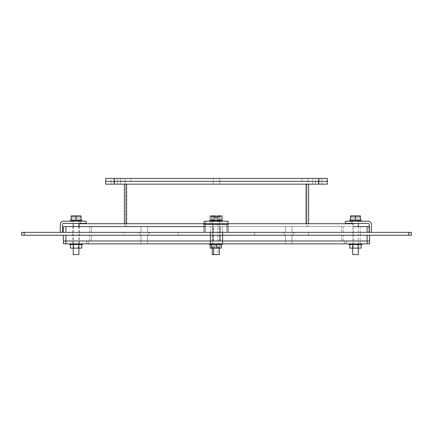 <?xml version="1.0" encoding="UTF-8"?>
<svg xmlns="http://www.w3.org/2000/svg" width="433" height="433" viewBox="0 0 433 433"><rect width="100%" height="100%" fill="white"/><g stroke="black" fill="none" stroke-linecap="round" stroke-linejoin="round"><path stroke-width="0.32" stroke-dasharray="2.17 1.62" d="M354.638 226.594L360.159 226.594L354.638 226.594M359.211 232.353L353.691 232.353L359.211 232.353M214.211 226.594L219.737 226.594L214.211 226.594M218.789 232.353L213.263 232.353L218.789 232.353M73.789 226.594L79.309 226.594L73.789 226.594M78.362 232.353L72.841 232.353L78.362 232.353M141.964 226.594L147.485 226.594L141.964 226.594M146.538 232.353L141.017 232.353L146.538 232.353M286.462 226.594L291.983 226.594L286.462 226.594M291.036 232.353L285.515 232.353L291.036 232.353M228.012 223.72L353.913 223.72L353.913 226.594L63.37 226.594M369.138 226.594L79.066 226.594M212.43 226.594L343.374 226.594L89.626 226.594L212.43 226.594L212.43 232.353L89.626 232.353L220.57 232.353L212.43 232.353L212.43 226.594M411.35 235.233L210.395 235.233L210.395 226.594L210.395 232.353L65.897 232.353L222.605 232.353L24.178 232.353L24.178 235.233L21.65 235.233M367.103 232.353L222.605 232.353L369.63 232.353L367.103 232.353L367.103 226.594M65.897 232.353L63.37 232.353L65.897 232.353L65.897 226.594M341.686 232.353L220.57 232.353L343.374 232.353L341.686 232.353L341.686 226.594L341.686 232.353M213.962 232.353L220.094 232.353L213.962 232.353M213.962 235.233L220.094 235.233L213.962 235.233M354.383 232.353L360.516 232.353L354.383 232.353M354.383 235.233L360.516 235.233L354.383 235.233M73.534 232.353L79.667 232.353L73.534 232.353M73.534 235.233L79.667 235.233L73.534 235.233M286.462 235.233L291.988 235.233L286.462 235.233M140.216 232.353L149.948 232.353L140.216 232.353M140.227 232.353L149.953 232.353L140.227 232.353M124.412 235.233L178.342 235.233L124.412 235.233L124.412 232.353L124.412 235.233M254.658 235.233L178.342 235.233L308.588 235.233L254.658 235.233L254.658 232.353L178.342 232.353L178.342 235.233L178.342 232.353L124.412 232.353L254.658 232.353L254.658 235.233M367.103 235.233L222.605 235.233L367.103 235.233L367.103 240.986L210.395 240.986L210.395 235.233L65.897 235.233L222.605 235.233L24.178 235.233M254.658 232.353L308.588 232.353L308.588 235.233L308.588 232.353L254.658 232.353M21.65 232.353L24.178 232.353M210.395 232.353L222.605 232.353L222.605 240.986L63.37 240.986L65.897 240.986L65.897 235.233L63.37 235.233L65.897 235.233M408.822 235.233L408.822 232.353L222.605 232.353L222.605 226.594L222.605 232.353M408.822 232.353L411.35 232.353M306.808 226.594L126.176 226.594L306.808 226.594L306.808 223.72L308.231 223.72L308.231 226.594L308.231 223.72L126.176 223.72L306.808 223.72L306.808 226.594M124.747 226.594L126.176 226.594L124.747 226.594L124.747 223.72L126.176 223.72L124.747 223.72L124.747 226.594M79.066 223.72L204.988 223.72M312.55 181.281L312.55 184.16L319.018 184.16L312.55 184.16L319.018 184.16L312.55 184.16L312.55 181.281L319.018 181.281L319.018 184.16L319.018 181.281L312.55 181.281L319.018 181.281L312.55 181.281L312.55 178.407L319.018 178.407L312.55 178.407L319.018 178.407L312.55 178.407L312.55 181.281L319.018 181.281L319.018 178.407L319.018 181.281L312.55 181.281M213.252 181.281L213.252 184.16L219.726 184.16L213.252 184.16L219.726 184.16L213.252 184.16L213.252 181.281L219.726 181.281L219.726 184.16L219.726 181.281L213.252 181.281L219.726 181.281L213.252 181.281L213.252 178.407L219.726 178.407L213.252 178.407L219.726 178.407L213.252 178.407L213.252 181.281L219.726 181.281L219.726 178.407L219.726 181.281L213.252 181.281M113.96 181.281L113.96 184.16L120.428 184.16L113.96 184.16L120.428 184.16L113.96 184.16L113.96 181.281L120.428 181.281L120.428 184.16L120.428 181.281L113.96 181.281L120.428 181.281L113.96 181.281L113.96 178.407L120.428 178.407L113.96 178.407L120.428 178.407L113.96 178.407L113.96 181.281L120.428 181.281L120.428 178.407L120.428 181.281L113.96 181.281M315.43 178.407L321.898 178.407L315.43 178.407L315.43 181.281L321.898 181.281L315.43 181.281L321.898 181.281L315.43 181.281L315.43 184.16L321.898 184.16L315.43 184.16M321.898 178.407L321.898 184.16M111.081 178.407L117.554 178.407L111.081 178.407L111.081 181.281L117.554 181.281L111.081 181.281L117.554 181.281L111.081 181.281L111.081 184.16L117.554 184.16L111.081 184.16M117.554 178.407L117.554 184.16M105.684 184.16L327.299 184.16L327.299 181.281L318.666 181.281L327.299 181.281L327.299 178.407L105.684 178.407L105.684 181.281L114.317 181.281L105.684 181.281L105.684 184.16M307.89 184.16L125.094 184.16L307.89 184.16L307.89 181.281L307.89 184.16M318.666 184.16L318.666 181.281L114.317 181.281L114.317 184.16M125.094 181.281L125.094 184.16L125.094 181.281L307.89 181.281L125.094 181.281L125.094 178.407L130.847 178.407L125.094 178.407L125.094 181.281L130.847 181.281L125.094 181.281M302.131 178.407L130.847 178.407L302.131 178.407L302.131 181.281L130.847 181.281L307.89 181.281L307.89 178.407L307.89 181.281L302.131 181.281L302.131 178.407M318.666 178.407L318.666 181.281L114.317 181.281L114.317 178.407M126.046 223.72L126.046 184.16L306.104 184.16L126.874 184.16L126.874 223.72L124.39 223.72L306.932 223.72L126.874 223.72L126.874 184.16L124.39 184.16L126.046 184.16M306.104 223.72L308.588 223.72L306.104 223.72L306.104 184.16L306.932 184.16L126.073 184.16L308.588 184.16L306.104 184.16L306.104 223.72L306.104 184.16M126.073 184.16L126.073 223.72M308.588 184.16L308.588 223.72M124.39 223.72L124.39 184.16M306.932 223.72L306.932 184.16L306.932 223.72M354.638 235.233L360.159 235.233L354.638 235.233M359.211 240.986L353.691 240.986L359.211 240.986M214.211 235.233L219.737 235.233L214.211 235.233M218.789 240.986L213.263 240.986L218.789 240.986M73.789 235.233L79.309 235.233L73.789 235.233M78.362 240.986L72.841 240.986L78.362 240.986M146.538 240.986L141.017 240.986L146.538 240.986M291.036 240.986L285.515 240.986L291.036 240.986M212.43 235.233L343.374 235.233L89.626 235.233L212.43 235.233L212.43 240.986L89.626 240.986L220.57 240.986L86.6 240.986L346.4 240.986L212.43 240.986L212.43 235.233M341.686 240.986L343.374 240.986L341.686 240.986L341.686 235.233L341.686 240.986M216.5 221.209L212.181 221.209L216.5 221.209M216.5 223.396L212.181 223.396L216.5 223.396M204.988 221.209L228.012 221.209L228.012 223.396L204.988 223.396L204.988 221.209M204.988 224.5L204.988 223.396L228.012 223.396L228.012 232.353L204.988 232.353L204.988 224.5L228.012 224.5M228.012 232.353L204.988 232.353M218.789 243.866L213.263 243.866L218.789 243.866M78.362 243.866L72.841 243.866L78.362 243.866M359.211 243.866L353.691 243.866L359.211 243.866M291.036 243.866L285.515 243.866L291.036 243.866M146.538 243.866L141.017 243.866L146.538 243.866M65.897 243.866L210.395 243.866L210.395 240.986L65.897 240.986L65.897 243.866L63.37 243.866M222.605 243.866L367.103 243.866L367.103 240.986L222.605 240.986L222.605 243.866L210.395 243.866M369.63 243.866L367.103 243.866M88.283 243.866L346.4 243.866L88.283 243.866L88.283 240.986L88.283 243.866M216.5 220.056L219.471 220.056L216.5 220.056M219.309 254.593L212.257 254.593M214.026 220.056L218.974 220.056L218.194 220.056L218.974 220.056L218.974 221.209L220.126 221.209L220.126 220.056L216.76 220.056L220.825 220.056L220.825 221.209L220.776 220.056L218.968 220.056L218.968 221.209L220.776 221.209L217.55 221.209L217.55 220.056L214.016 220.056L220.126 220.056L220.126 221.209L217.22 221.209L217.55 221.209L217.545 220.056L217.545 221.209L211.445 221.209L211.445 220.056L215.45 220.056L215.45 221.209L217.22 221.209L214.026 221.209L214.026 220.056L214.806 220.056L213.642 220.056L213.642 221.209L214.806 221.209L212.322 221.209L213.642 221.209M222.048 220.056L210.952 220.056M219.358 221.209L218.194 221.209L218.194 220.056L218.194 221.209L221.555 221.209L219.358 221.209L219.358 220.056L218.194 220.056L222.259 220.056M213.994 220.056L213.994 215.888L210.952 215.888M219.006 220.056L219.006 215.888L217.285 215.888L217.285 218.075L215.715 218.075L215.715 215.888L213.994 215.888M222.048 215.888L219.006 215.888M217.285 215.888C222.178 215.888 222.178 215.888 217.285 215.888C222.178 215.888 222.178 215.888 217.285 215.888L217.285 215.888M217.285 216.121L217.285 216.809L217.285 216.121L220.819 216.121L217.285 216.121M215.715 216.121L215.715 216.809L215.715 216.121L212.181 216.121L215.715 216.121M215.715 215.888C210.822 215.888 210.822 215.888 215.715 215.888C210.822 215.888 210.822 215.888 215.715 215.888M217.285 216.809L220.819 216.809L217.285 216.809M215.715 216.809L212.181 216.809L215.715 216.809M210.741 221.209L212.598 221.209L210.741 221.209M211.445 220.056L212.322 220.056L212.322 221.209L211.445 221.209L213.041 221.209L212.598 221.209L212.592 220.056L213.041 220.056L211.445 220.056M210.741 220.056L212.598 220.056L212.598 221.209L213.377 221.209L212.592 221.209L212.598 220.056L214.016 220.056L212.592 220.056L213.377 220.056L212.592 220.056L212.592 221.209L214.016 221.209L214.016 220.056L214.016 221.209L217.545 221.209M217.22 221.209L217.22 220.056L215.78 220.056L215.78 221.209M220.678 221.209L220.678 220.056L221.555 220.056L221.555 221.209L219.959 221.209L221.555 221.209M214.806 220.056L214.806 221.209L214.806 220.056M213.041 220.056L213.041 221.209L213.041 220.056M210.79 220.056L210.79 221.209M211.445 221.209L212.322 221.209M214.026 221.209L215.45 221.209M219.959 220.056L219.959 221.209L220.402 221.209L219.959 221.209L219.959 220.056M220.402 220.056L220.402 221.209L222.21 221.209L220.402 221.209L220.402 220.056M222.21 221.209L222.21 220.056M216.5 243.866L222.097 243.866L210.903 243.866L218.757 243.866L216.5 243.866L216.5 244.558L222.097 244.558L222.097 243.866M210.903 244.558L221.404 244.558L221.404 248.125L210.162 248.125L210.162 244.558L215.066 244.558L215.066 243.866L217.323 243.866L209.475 243.866L220.662 243.866L212.814 243.866L215.066 243.866L215.066 244.558L220.662 244.558L220.662 243.866L220.662 244.558L210.903 244.558L210.903 243.866M211.596 244.558L216.5 244.558L211.596 244.558L211.596 248.125M221.404 244.558L216.5 244.558L216.5 248.125M359.801 223.396L351.168 223.396L359.801 223.396L359.801 221.209L351.168 221.209L359.801 221.209M351.168 223.396L351.168 221.209M345.42 221.209L368.034 221.209A3.291 3.291 0 0 1 371.325 224.5L371.325 232.353L369.138 232.353L369.138 224.5A1.104 1.104 0 0 0 368.034 223.396L345.42 223.396L345.42 221.209M371.325 232.353L369.138 232.353M352.679 220.056L358.297 220.056L352.679 220.056L352.679 223.396M352.679 223.72L352.679 248.125M358.297 220.056L358.297 223.396M358.297 226.594L358.297 248.125L349.821 248.125M358.297 254.593L352.679 254.593M354.735 221.209L354.735 220.056L356.235 220.056L356.235 221.209L352.733 221.209L356.235 221.209M357.366 221.209L357.366 220.056L359.444 220.056L358.194 220.056L359.444 220.056L359.444 221.209L355.996 221.209L359.444 221.209M351.526 221.209L352.776 221.209L352.776 220.056L351.932 220.056L352.776 220.056L352.776 221.209L351.526 221.209L352.733 221.209L351.526 221.209L351.526 220.056L354.973 220.056L353.604 220.056L353.604 221.209M355.488 220.056L350.535 220.056L350.535 215.888L350.535 218.075L350.535 215.888L360.435 215.888L355.488 215.888L355.488 220.056L360.435 220.056L360.435 215.888L360.435 218.075L360.435 215.888L350.535 215.888L355.488 215.888M359.731 216.121L359.731 216.809L351.239 216.809L359.731 216.809L359.731 216.121L351.239 216.121L351.239 216.809L351.239 216.121L359.731 216.121M360.435 218.075L350.535 218.075L360.435 218.075M351.239 216.809L359.731 216.809L351.239 216.809M352.516 221.209L358.454 221.209L352.516 221.209L352.516 220.056L358.454 220.056L352.516 220.056M358.454 221.209L358.454 220.056M350.286 220.056L349.826 220.056L349.826 221.209L351.618 221.209L351.618 220.056L349.826 220.056L351.618 220.056L351.618 221.209L349.826 221.209L351.932 221.209L350.286 221.209L350.286 220.056L351.932 220.056L350.535 220.056M360.435 220.056L361.144 220.056M358.237 221.209L358.237 220.056L359.444 220.056M354.735 220.056L356.235 220.056M351.526 220.056L352.733 220.056L352.733 221.209M349.826 221.209L350.286 221.209M351.932 220.056L351.932 221.209L352.776 221.209L351.932 221.209L351.932 220.056M354.973 220.056L354.973 221.209L354.973 220.056M355.996 220.056L355.996 221.209L355.996 220.056M358.194 220.056L358.194 221.209L359.038 221.209L358.194 221.209L358.194 220.056M359.038 220.056L359.038 221.209L360.684 221.209L359.038 221.209L359.038 220.056M360.684 221.209L359.352 221.209L361.144 221.209L360.684 221.209L360.684 220.056M359.352 220.056L359.352 221.209L359.352 220.056M357.739 248.125L353.231 248.125L357.739 248.125L357.739 243.866L353.231 243.866L357.739 243.866M353.231 248.125L353.231 243.866M358.713 243.866L349.025 243.866L358.713 243.866L358.713 244.558L361.945 244.558M352.256 243.866L352.256 244.558L358.713 244.558M349.025 244.558L352.256 244.558M352.651 244.558L358.318 244.558L352.651 244.558L352.651 248.125M361.149 244.558L358.318 244.558L361.149 244.558M361.149 248.125L358.318 248.125L358.318 244.558M215.066 221.209L219.385 221.209L215.066 221.209M215.066 223.396L219.385 223.396L215.066 223.396M203.553 221.209L226.578 221.209L203.553 221.209L203.553 232.353L203.553 221.209M226.578 224.5L226.578 232.353L226.578 224.5L203.553 224.5L226.578 224.5M226.578 223.396L203.553 223.396L226.578 223.396M203.553 232.353L226.578 232.353L203.553 232.353M215.066 220.056L218.037 220.056L215.066 220.056M217.577 220.056L212.56 220.056L220.619 220.056L217.577 220.056L217.577 215.888L215.851 215.888L215.851 218.075L215.851 215.888L220.619 215.888L217.577 215.888L217.577 220.056M209.518 220.056L212.56 220.056L209.518 220.056L209.518 215.888L212.56 215.888L209.518 215.888M212.56 220.056L212.56 215.888L214.286 215.888L212.56 215.888L212.56 220.056M214.286 218.075L214.286 215.888L214.286 218.075L215.851 218.075L214.286 218.075M220.619 220.056L220.619 215.888M214.286 215.888C209.393 215.888 209.393 215.888 214.286 215.888C209.393 215.888 209.393 215.888 214.286 215.888L214.286 215.888M214.286 216.121L214.286 216.809L214.286 216.121L210.752 216.121L214.286 216.121M215.851 216.121L215.851 216.809L215.851 216.121L219.385 216.121L215.851 216.121M215.851 215.888C220.743 215.888 220.743 215.888 215.851 215.888C220.743 215.888 220.743 215.888 215.851 215.888M214.286 216.809L210.752 216.809L214.286 216.809M215.851 216.809L219.385 216.809L215.851 216.809M220.825 220.056L220.819 223.396M212.213 220.056L210.893 220.056L212.213 220.056L212.213 221.209L213.377 221.209L210.893 221.209L212.213 221.209L212.213 220.056M210.01 220.056L211.613 220.056L210.01 220.056L210.01 221.209L210.01 220.056M211.169 220.056L209.361 220.056L211.169 220.056L211.169 221.209L211.613 221.209L209.361 221.209L211.169 221.209L211.169 220.056M209.361 220.056L209.312 221.209L209.361 220.056M214.351 220.056L214.351 221.209L214.351 220.056M215.786 220.056L215.786 221.209L215.786 220.056M216.121 220.056L216.121 221.209L216.121 220.056M216.76 220.056L216.76 221.209L217.923 221.209L216.76 221.209L216.76 220.056M217.923 220.056L217.923 221.209L219.244 221.209L217.923 221.209L217.923 220.056M219.244 220.056L219.244 221.209L220.126 221.209L219.244 221.209L219.244 220.056M218.524 220.056L218.524 221.209L218.524 220.056M218.968 220.056L218.968 221.209M213.377 220.056L213.377 221.209L213.377 220.056M210.893 220.056L210.893 221.209L210.01 221.209L210.893 221.209L210.893 220.056M211.613 220.056L211.613 221.209L211.613 220.056M209.475 243.866L209.475 244.558L219.975 244.558L210.162 244.558M219.975 248.125L215.066 248.125L219.975 248.125L219.975 244.558L219.975 248.125M215.066 244.558L215.066 248.125L215.066 244.558M71.764 223.396L80.403 223.396L71.764 223.396L71.764 221.209L80.403 221.209L71.764 221.209M80.403 223.396L80.403 221.209M60.241 232.353L60.241 224.5A3.291 3.291 0 0 1 63.532 221.209L86.145 221.209L86.145 223.396L63.532 223.396A1.104 1.104 0 0 0 62.428 224.5L62.428 232.353L60.241 232.353L62.428 232.353M78.893 220.056L73.274 220.056L78.893 220.056L78.893 223.396M78.893 226.594L78.893 248.125M78.893 254.593L73.274 254.593M73.274 220.056L73.274 223.396M73.274 226.594L73.274 248.125M76.084 215.888L81.036 215.888L80.565 215.888L81.036 215.888L81.036 220.056L71.131 220.056L71.131 215.888L71.131 218.075L71.131 215.888L76.084 215.888L76.084 220.056L81.745 220.056M70.888 220.056L70.888 221.209L70.422 221.209L70.422 220.056L76.83 220.056L76.83 221.209L78.833 221.209L78.833 220.056L80.045 220.056L80.045 221.209L78.79 221.209L81.28 221.209L81.28 220.056M80.565 215.888L71.602 215.888L80.565 215.888M71.84 216.121L71.84 216.809L80.327 216.809L71.84 216.809L71.84 216.121L80.327 216.121L80.327 216.809L80.327 216.121L71.84 216.121M71.131 218.075L81.036 218.075L71.131 218.075M80.327 216.809L71.84 216.809L80.327 216.809M75.337 220.056L75.575 221.209L76.83 221.209L75.337 221.209L75.337 220.056L76.084 220.056M79.055 221.209L73.112 221.209L79.055 221.209L79.055 220.056L73.112 220.056L79.055 220.056M73.112 221.209L73.112 220.056M72.122 220.056L73.334 220.056L73.334 221.209L75.575 221.209L72.122 221.209L72.122 220.056L73.377 220.056L71.131 220.056M75.337 221.209L75.575 220.056L74.205 220.056L74.205 221.209M78.833 221.209L80.045 221.209L77.962 221.209L77.962 220.056L76.83 220.056M81.036 220.056L80.045 220.056M81.28 221.209L79.953 221.209L79.953 220.056L79.953 221.209L81.745 221.209L80.045 221.209M79.634 220.056L79.634 221.209L79.634 220.056M78.79 220.056L78.79 221.209L78.79 220.056M77.962 221.209L76.592 221.209L76.592 220.056L76.83 221.209M73.377 221.209L72.122 221.209L73.377 221.209L72.533 221.209L73.377 221.209L73.377 220.056L73.377 221.209M72.533 220.056L72.533 221.209L70.888 221.209L72.533 221.209L72.533 220.056M72.214 221.209L70.422 221.209L72.214 221.209L72.214 220.056L72.214 221.209M70.422 221.209L70.888 221.209M72.122 221.209L73.334 221.209M73.827 248.125L78.341 248.125L73.827 248.125L73.827 243.866L78.341 243.866L73.827 243.866M78.341 248.125L78.341 243.866M69.621 244.558L72.852 244.558L72.852 243.866L69.621 243.866L82.546 243.866L72.852 243.866L72.841 235.233M72.852 244.558L79.315 244.558L79.309 235.233M79.315 244.558L82.546 244.558M78.914 244.558L73.253 244.558L78.914 244.558L78.914 248.125L70.422 248.125M70.422 244.558L73.253 244.558L70.422 244.558M81.745 248.125L78.914 248.125M73.253 244.558L73.253 248.125M220.57 232.353L220.57 226.594L220.57 232.353M91.314 232.353L91.314 226.594L91.314 232.353M126.176 226.594L126.176 223.72L126.176 226.594M130.847 181.281L130.847 178.407L130.847 181.281M220.57 240.986L220.57 235.233L220.57 240.986M91.314 240.986L91.314 235.233L91.314 240.986M212.43 243.866L212.43 240.986L212.43 243.866M344.717 243.866L344.717 240.986L344.717 243.866M353.691 232.353L353.691 226.594M213.263 232.353L213.263 226.594L213.263 232.353M72.841 232.353L72.841 226.594M141.017 232.353L141.017 226.594L141.017 232.353M285.515 232.353L285.515 226.594L285.515 232.353M369.63 232.353L369.63 226.594M89.626 232.353L89.626 226.594M343.374 232.353L343.374 226.594M360.159 232.353L360.159 226.594M219.737 232.353L219.737 226.594L219.737 232.353M79.309 232.353L79.309 226.594M147.485 232.353L147.485 226.594L147.485 232.353M291.983 232.353L291.983 226.594L291.983 232.353M212.906 235.233L212.906 232.353L212.906 235.233M353.333 235.233L353.333 232.353M72.484 235.233L72.484 232.353M285.515 235.233L283.052 232.353L285.509 235.189L285.515 240.986L285.515 235.233M141.012 235.233L138.549 232.353L141.023 235.189L141.017 240.986L141.017 235.233M220.094 235.233L220.094 232.353L220.094 235.233M360.516 235.233L360.516 232.353M79.667 235.233L79.667 232.353M291.988 235.233L294.451 232.353L291.977 235.189L291.983 240.986L291.983 235.233M147.485 235.233L149.948 232.353L147.491 235.189L147.485 240.986L147.485 235.233M353.691 243.866L353.691 235.233M213.263 240.986L213.263 235.233L213.263 240.986M89.626 240.986L89.626 235.233M343.374 240.986L343.374 235.233M360.159 243.866L360.159 235.233M219.737 240.986L219.737 235.233L219.737 240.986M212.181 223.396L212.181 221.209M285.515 243.866L285.515 240.986L285.515 243.866M141.017 243.866L141.017 240.986L141.017 243.866M86.6 240.986L86.6 243.866M346.4 240.986L346.4 243.866M291.983 243.866L291.983 240.986L291.983 243.866M147.485 243.866L147.485 240.986L147.485 243.866M213.691 220.056L213.691 248.125M219.309 220.056L219.309 248.125M220.819 216.809L221.046 215.888M212.181 216.809L211.954 215.888M219.471 221.209L219.471 220.056M213.529 221.209L213.529 220.056M214.243 248.125L214.243 243.866M218.757 248.125L218.757 243.866M219.385 223.396L219.385 221.209M210.752 223.396L210.752 221.209M217.875 220.056L217.875 254.593M212.257 220.056L212.257 248.125M210.752 216.809L210.519 215.888M219.385 216.809L219.618 215.888M212.1 221.209L212.1 220.056M209.312 220.056L209.312 221.209M218.037 221.209L218.037 220.056M217.323 248.125L217.323 243.866M212.814 248.125L212.814 243.866"/><path stroke-width="0.65" d="M63.37 232.353L63.37 226.594L204.988 226.594L79.066 226.594L79.066 223.72L204.988 223.72M353.913 226.594L369.138 226.594M24.178 235.233L24.178 232.353L21.65 232.353L21.65 235.233L411.35 235.233L411.35 232.353L408.822 232.353L408.822 235.233M65.897 235.233L65.897 240.986L63.37 240.986L222.605 240.986L222.605 232.353L408.822 232.353M222.605 232.353L210.395 232.353L210.395 240.986L369.63 240.986L369.63 235.233M24.178 232.353L210.395 232.353M353.913 223.72L228.012 223.72M318.666 184.16L105.684 184.16L105.684 181.281L114.317 181.281L105.684 181.281L105.684 178.407L327.299 178.407L327.299 181.281L318.666 181.281L327.299 181.281L327.299 184.16L318.666 184.16L318.666 181.281L114.317 181.281L318.666 181.281L318.666 178.407M126.046 184.16L126.046 223.72M124.39 223.72L124.39 184.16M126.073 223.72L126.073 184.16M308.588 223.72L308.588 184.16M204.988 224.5L228.012 224.5L228.012 221.209L204.988 221.209L204.988 232.353M228.012 224.5L228.012 232.353M63.37 235.233L63.37 243.866L65.897 243.866L65.897 240.986L210.395 240.986L210.395 243.866L222.605 243.866L222.605 240.986L369.63 240.986L369.63 243.866L222.605 243.866M210.395 243.866L65.897 243.866M212.257 248.125L212.257 254.593L219.309 254.593L219.309 248.125M213.642 221.209L213.642 220.056L212.322 220.056L214.026 220.056L214.026 221.209M215.78 221.209L215.78 220.056L217.55 220.056L217.22 220.056L217.22 221.209M218.974 221.209L218.974 220.056L220.678 220.056L219.358 220.056L219.358 221.209M213.994 220.056L213.994 215.888L210.952 215.888L210.952 220.056L211.445 220.056L210.741 220.056L210.741 221.209M222.259 221.209L222.259 220.056L221.555 220.056L222.048 220.056L222.048 215.888L219.006 215.888L219.006 220.056M213.994 215.888L215.715 215.888L215.715 218.075L217.285 218.075L217.285 215.888L219.006 215.888M210.79 221.209L210.79 220.056M212.322 221.209L212.322 220.056L211.445 220.056L211.445 221.209M215.45 221.209L215.45 220.056L214.026 220.056M218.974 220.056L217.55 220.056L217.55 221.209M221.555 221.209L221.555 220.056L220.678 220.056L220.678 221.209M222.21 220.056L222.21 221.209M222.097 243.866L222.097 244.558L216.5 244.558L216.5 243.866M211.596 244.558L211.596 248.125L216.5 248.125L216.5 244.558L210.903 244.558L210.903 243.866M216.5 248.125L221.404 248.125L221.404 244.558M371.325 232.353L371.325 224.5A3.291 3.291 0 0 0 368.034 221.209L345.42 221.209L345.42 223.396L368.034 223.396A1.104 1.104 0 0 1 369.138 224.5L369.138 232.353M352.679 223.396L352.679 223.72M352.679 248.125L352.679 254.593L358.297 254.593L358.297 248.125L361.149 248.125L361.149 244.558M358.297 223.396L358.297 226.594M356.235 221.209L356.235 220.056L358.237 220.056L357.366 220.056L357.366 221.209M359.444 221.209L359.444 220.056L360.435 220.056L360.435 215.888L355.488 215.888L355.488 220.056L354.735 220.056L354.735 221.209M355.488 215.888L350.535 215.888L350.535 220.056L351.526 220.056L351.526 221.209M353.604 221.209L353.604 220.056L352.733 220.056L354.735 220.056M356.235 220.056L355.488 220.056M350.535 220.056L349.826 220.056L349.826 221.209M352.733 221.209L352.733 220.056L351.526 220.056M359.444 220.056L358.237 220.056L358.237 221.209M361.144 220.056L361.144 221.209L361.144 220.056L360.435 220.056M350.286 221.209L350.286 220.056M360.684 220.056L360.684 221.209M358.713 243.866L358.713 244.558L361.945 244.558L361.945 243.866M358.713 244.558L352.256 244.558L352.256 243.866M352.256 244.558L349.025 244.558L349.025 243.866M349.821 244.558L349.821 248.125L358.318 248.125L358.318 244.558M352.651 244.558L352.651 248.125M210.903 244.558L209.475 244.558L209.475 243.866M210.162 244.558L210.162 248.125L211.596 248.125M62.428 232.353L62.428 224.5A1.104 1.104 0 0 1 63.532 223.396L86.145 223.396L86.145 221.209L63.532 221.209A3.291 3.291 0 0 0 60.241 224.5L60.241 232.353M78.893 223.396L78.893 226.594M78.893 248.125L78.893 254.593L73.274 254.593L73.274 248.125M73.274 223.396L73.274 226.594M76.83 221.209L76.83 220.056L78.833 220.056L77.962 220.056L77.962 221.209M80.045 221.209L80.045 220.056L81.036 220.056L81.036 215.888L76.084 215.888L76.084 220.056M76.084 215.888L71.131 215.888L71.131 220.056L72.122 220.056L72.122 221.209M74.205 221.209L74.205 220.056L75.337 220.056L75.337 221.209M71.131 220.056L70.422 220.056L70.422 221.209M73.334 221.209L73.334 220.056L72.122 220.056M76.83 220.056L75.337 220.056M80.045 220.056L78.833 220.056L78.833 221.209M81.745 220.056L81.745 221.209L81.745 220.056L81.036 220.056M81.28 220.056L81.28 221.209M70.888 221.209L70.888 220.056M72.852 243.866L72.852 244.558L69.621 244.558L69.621 243.866M79.315 243.866L79.315 244.558L82.546 244.558L82.546 243.866M79.315 244.558L72.852 244.558M70.422 244.558L70.422 248.125L81.745 248.125L81.745 244.558M78.914 248.125L78.914 244.558M73.253 244.558L73.253 248.125M367.103 226.594L367.103 232.353M65.897 226.594L65.897 232.353M114.317 184.16L114.317 178.407M306.104 184.16L306.104 223.72M367.103 235.233L367.103 243.866M213.691 248.125L213.691 254.593"/></g></svg>
